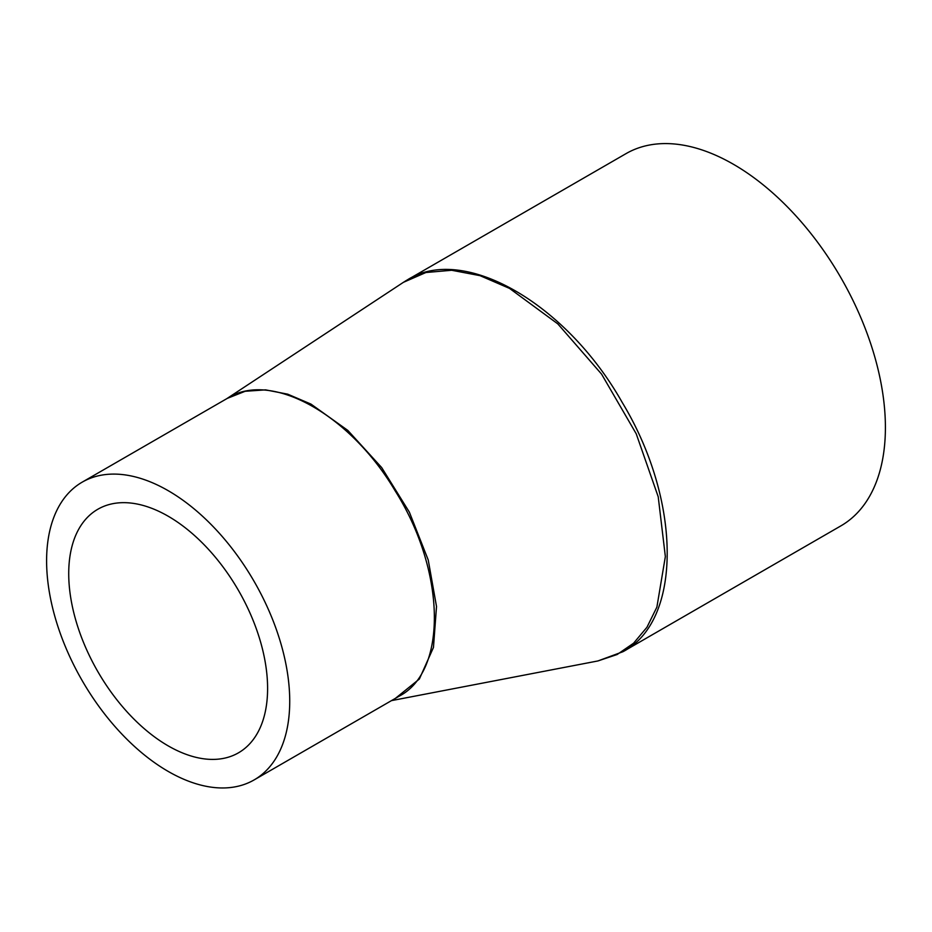 <?xml version="1.0" encoding="UTF-8"?>
<svg xmlns="http://www.w3.org/2000/svg" width="932" height="932" viewBox="0 0 932 932"><rect width="100%" height="100%" fill="white"/><g stroke="black" fill="none" stroke-linecap="round" stroke-linejoin="round"><path stroke-width="1.4" d="M82.202 482.147A171.919 99.258 -120 0 0 46.6 560.854A171.919 99.258 -120 0 0 121.649 733.857A171.919 99.258 -120 0 0 254.121 779.921A171.919 99.258 -120 0 0 254.121 581.405A171.919 99.258 -120 0 0 82.202 482.147L227.956 397.999C271.142 370.621 349.756 414.146 395.086 490.733C445.694 570.71 447.756 671.145 399.187 696.169L398.861 696.355M395.506 698.289L419.365 679.032L433.462 647.449L436.514 606.499L428.231 559.981L409.369 512.157L381.677 467.573L347.834 430.421L310.938 404.08L287.732 394.178L265.597 389.867L245.174 391.277L227.361 398.348M597.948 660.939L622.891 651.736C682.166 620.945 681.968 501.206 622.215 402.438C566.05 302.993 463.286 244.207 407.319 279.915L403.416 282.326L425.912 272.517L451.705 270.268L480.003 275.651L509.524 288.396L557.825 323.893L601.571 374.116L636.218 433.788L658.213 496.768L665.355 556.579L656.885 607.128L646.959 627.259L633.62 643.185L617.17 654.497L597.971 660.939L391.487 700.619M407.296 279.926L405.245 281.149M267.601 688.445A140.627 81.189 60 0 1 238.475 752.823A140.627 81.189 60 0 1 97.848 671.634A140.627 81.189 60 0 1 97.848 509.245A140.627 81.189 60 0 1 206.217 546.921A140.627 81.189 60 0 1 267.601 688.445M623.17 651.573L840.897 525.869A214.896 124.073 -120 0 0 840.897 277.724A214.896 124.073 -120 0 0 625.989 153.652L407.319 279.903M403.451 282.303L226.627 398.768M254.121 779.921L399.187 696.169"/></g></svg>
